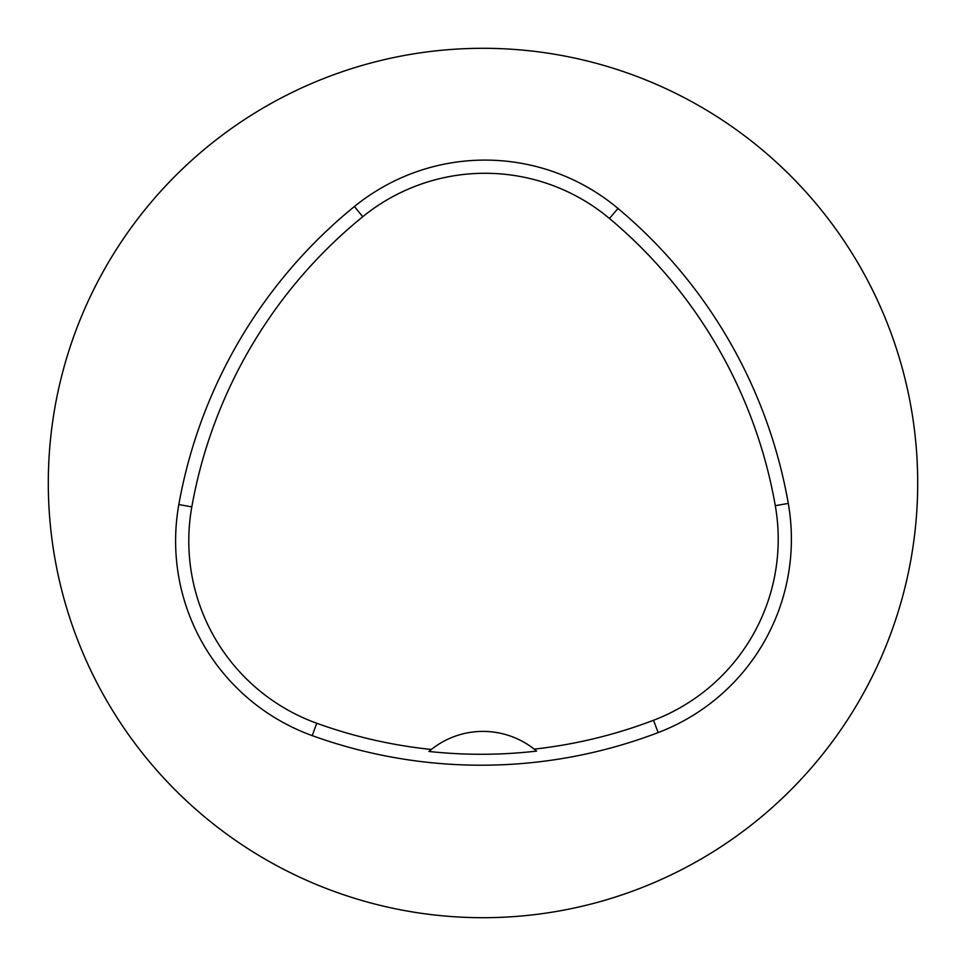 <?xml version="1.0" encoding="UTF-8"?>
<svg xmlns="http://www.w3.org/2000/svg" width="966" height="966" viewBox="0 0 966 966"><rect width="100%" height="100%" fill="white"/><g stroke="black" fill="none" stroke-linecap="round" stroke-linejoin="round"><path stroke-width="1.45" d="M48.3 483A434.7 434.7 0 0 1 700.35 106.538A434.7 434.7 0 0 1 700.35 859.462A434.7 434.7 0 0 1 48.3 483M178.831 504.554A496.802 496.802 0 0 1 354.425 206.507A207.002 207.002 0 0 1 617.962 208.415A496.802 496.802 0 0 1 788.28 503.419A207.002 207.002 0 0 1 658.16 732.59A496.802 496.802 0 0 1 312.247 735.633A207.002 207.002 0 0 1 178.831 504.554L191.811 506.872A483.628 483.628 0 0 1 362.745 216.722A193.828 193.828 0 0 1 609.498 218.509A483.628 483.628 0 0 1 775.3 505.689A193.828 193.828 0 0 1 653.475 720.286A483.628 483.628 0 0 1 534.186 749.121L536.613 751.101A485.862 485.862 0 0 1 428.952 751.463L431.367 749.471A483.628 483.628 0 0 1 316.727 723.244A193.828 193.828 0 0 1 191.811 506.872M428.952 751.463A82.798 82.798 0 0 1 534.186 749.121M362.745 216.722L354.425 206.507M609.498 218.509L617.962 208.415M775.3 505.689L788.28 503.419M653.475 720.286L658.16 732.59M316.727 723.244L312.247 735.633"/></g></svg>
